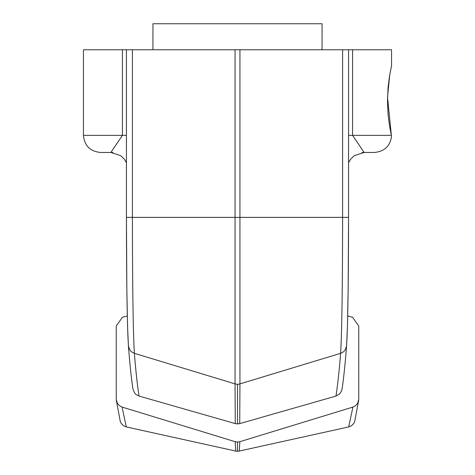 <?xml version="1.0" encoding="UTF-8"?>
<svg xmlns="http://www.w3.org/2000/svg" width="475" height="475" viewBox="0 0 475 475"><rect width="100%" height="100%" fill="white"/><g stroke="black" fill="none" stroke-linecap="round" stroke-linejoin="round"><path stroke-width="0.71" d="M346.596 345.426C347.825 326.093 348.478 283.409 348.567 217.378L348.567 49.768L352.575 49.768L352.575 135.351L364.159 152.463L374.431 152.463C384.542 151.477 390.236 146.045 391.531 136.171L389.524 125.863L388.081 114.469L387.475 100.979L388.081 87.489L389.524 76.095L391.548 65.787L389.738 74.818L387.523 97.221L391.364 135.351L348.567 135.351M347.706 315.928L352.616 317.318L358.767 326.046L358.767 399.095L357.752 403.091L355.716 405.567L352.925 407.069L239.839 441.697L237.5 442.065L235.161 441.697L235.731 451.06A8.217 8.217 0 0 0 237.5 451.25L237.5 442.065M127.294 315.928L122.384 317.318L116.232 326.046L116.232 399.095L117.248 403.091L119.284 405.567L122.075 407.069L235.161 441.697M335.938 396.079L339.643 393.876L341.478 391.097L342.024 389.144C343.579 379.198 345.093 364.842 346.572 346.079L347.48 325.227L348.151 289.156L348.567 217.378L342.6 217.378C342.517 287.589 341.863 332.904 340.628 353.323L239.94 383.889L239.738 423.599L335.938 396.079C337.523 386.424 339.085 372.168 340.628 353.323L343.52 351.809L344.951 350.336L346.566 346.115M83.452 135.351C84.467 145.742 90.173 151.448 100.569 152.463L110.841 152.463L122.425 135.351L83.452 135.351L83.452 49.768L132.4 49.768L132.4 217.378C132.483 287.589 133.137 332.904 134.372 353.323L131.48 351.809L130.043 350.336L128.428 346.079C129.907 364.842 131.421 379.198 132.976 389.144L134.597 392.997L136.147 394.577L139.062 396.079L235.262 423.599L237.5 423.914L239.738 423.599M116.292 400.146L120.312 421.592L121.19 423.367L123.393 425.659L126.308 426.93L235.731 451.06A8.217 8.217 0 0 0 239.269 451.06A8.217 8.217 0 0 1 237.5 451.25M122.075 407.069L126.314 426.93M358.708 400.146L354.688 421.592L353.81 423.367L351.607 425.659L348.692 426.93L239.269 451.06L239.839 441.697M352.925 407.069L348.686 426.93M374.431 152.463L362.045 152.463M100.569 152.463L112.955 152.463M126.433 49.768L126.433 217.378L126.433 49.768M139.062 396.079C137.477 386.424 135.915 372.168 134.372 353.323L235.06 383.889L235.262 423.599M348.567 217.378L348.567 49.768L132.4 49.768M352.575 49.768L391.548 49.768L391.548 65.787M152.944 49.768L152.944 23.75L322.056 23.75L322.056 49.768M128.404 345.426C127.175 326.093 126.522 283.409 126.433 217.378L235.06 217.378L235.06 383.889A8.217 8.01 -0 0 0 237.5 384.251L237.5 423.914M235.06 49.768L235.06 217.378L239.94 217.378L239.94 383.889A8.217 8.01 180 0 1 237.5 384.251M122.425 49.768L122.425 135.351L126.433 135.351M342.6 49.768L342.6 217.378L239.94 217.378L239.94 49.768M110.841 152.463L120.692 155.634L124.444 159.268L126.433 162.741M128.434 346.115L127.52 325.227L126.849 289.156L126.433 217.378M364.159 152.463L354.308 155.634L350.556 159.268L348.567 162.741"/></g></svg>

